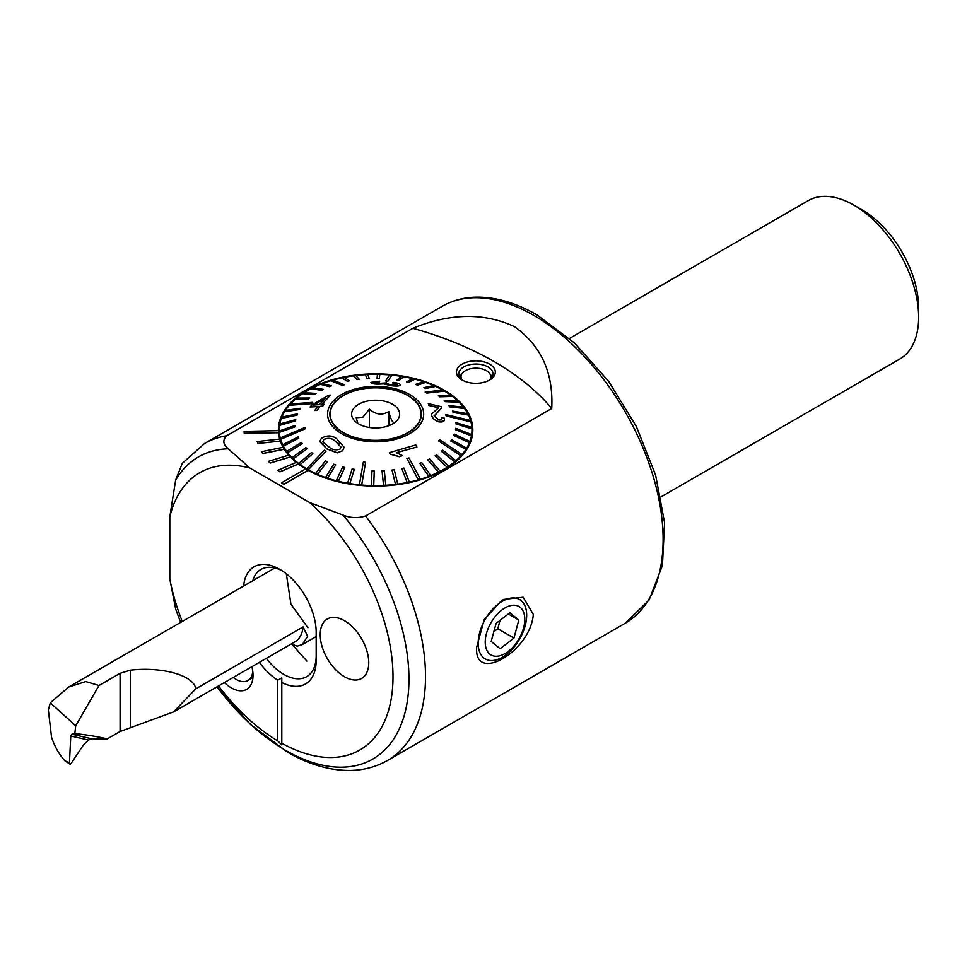 <?xml version="1.0" encoding="UTF-8"?>
<svg xmlns="http://www.w3.org/2000/svg" width="967" height="967" viewBox="0 0 967 967"><rect width="100%" height="100%" fill="white"/><g stroke="black" fill="none" stroke-linecap="round" stroke-linejoin="round"><path stroke-width="1.45" d="M251.904 666.686A30.751 17.757 60 0 1 251.589 683.415A30.751 17.757 60 0 1 231.27 687.839A30.751 17.757 60 0 1 224.38 682.569M462.153 380.019L462.153 380.019A19.437 11.229 180 0 1 462.153 364.148A19.437 11.229 180 0 1 489.64 364.148A19.437 11.229 180 0 1 489.64 380.019A19.437 11.229 180 0 1 462.153 380.019M463.012 380.49A17.152 9.9 180 0 1 458.745 373.951A17.152 9.9 180 0 1 469.333 364.801A17.152 9.9 180 0 1 488.021 366.94A17.152 9.9 180 0 1 493.049 373.951A17.152 9.9 180 0 1 488.782 380.49M243.599 586.038A51.469 29.711 60 0 1 279.789 569.345A51.469 29.711 60 0 1 316.185 632.37L316.185 660.388A51.469 29.711 60 0 1 281.808 682.497L281.808 677.891L277.771 680.164A51.469 29.711 60 0 1 259.374 662.371M266.336 658.346A45.751 26.411 -120 0 0 283.839 674.398A45.751 26.411 -120 0 0 306.708 676.658A45.751 26.411 -120 0 0 316.185 655.723M533.313 614.396C530.545 651.577 473.6 684.249 476.707 647.08L484.165 619.726L502.429 599.552L523.171 597.219L533.313 614.396M660.993 496.917L899.697 359.108A91.49 52.822 -120 0 0 918.65 317.224L918.65 307.881A80.056 46.223 -120 0 0 862.044 209.839L853.958 205.173A91.49 52.822 -120 0 0 808.207 200.64L569.503 338.45M918.65 317.224A91.49 52.822 -120 0 0 853.958 205.173L862.044 209.839M344.482 620.705A34.304 19.811 -120 0 0 327.329 619.001A34.304 19.811 -120 0 0 322.071 646.488A34.304 19.811 -120 0 0 344.482 676.731A34.304 19.811 -120 0 0 361.646 678.423A34.304 19.811 -120 0 0 366.904 650.936A34.304 19.811 -120 0 0 344.482 620.705M306.877 661.09L291.841 644.119M283.839 484.274L308.11 470.264A97.208 56.122 180 0 1 306.877 469.563A97.208 56.122 180 0 1 305.681 468.862L281.409 482.871L283.839 484.37L308.11 470.349A97.208 56.122 180 0 0 413.61 481.639A97.208 56.122 180 0 0 472.827 429.977A97.208 56.122 180 0 0 444.361 390.293A97.208 56.122 180 0 0 338.414 378.121A97.208 56.122 180 0 0 278.411 429.977A97.208 56.122 180 0 0 278.411 430.653L244.107 431.367L244.216 433.349L278.532 432.733A97.208 56.122 180 0 0 279.693 439.078L257.21 441.568L257.838 443.515L280.345 441.121A97.208 56.122 180 0 0 283.162 447.298M305.596 468.91A97.208 56.122 180 0 1 298.368 464.039L298.368 463.942A97.208 56.122 180 0 1 296.325 462.347L277.904 470.276L279.934 471.872L298.368 464.039M296.253 462.383A97.208 56.122 180 0 1 290.378 456.956L290.378 456.859A97.208 56.122 180 0 1 288.782 455.106L268.524 461.344L270.119 463.096L290.378 456.956M288.722 455.131A97.208 56.122 180 0 1 284.322 449.256L284.322 449.159A97.208 56.122 180 0 1 283.198 447.286L261.574 451.698L262.698 453.571L284.322 449.256M257.21 441.472L257.838 443.418L280.345 441.121M280.345 441.025A97.208 56.122 180 0 1 279.729 439.078M244.107 431.282L244.216 433.252L278.532 432.733M278.532 432.636A97.208 56.122 180 0 1 278.423 430.653M218.542 685.941A160.111 92.445 -120 0 0 277.771 740.903L281.808 744.965L281.808 743.236A160.111 92.445 -120 0 0 392.118 692.529A160.111 92.445 -120 0 0 309.778 502.61L249.8 467.992A160.111 92.445 -120 0 0 169.805 516.837L169.805 578.895L175.643 608.92L180.66 622.373M249.8 467.992L228.26 448.809C222.99 444.482 222.458 440.142 226.689 435.766L412.849 328.297C450.102 313.09 483.923 312.51 514.311 326.556C541.085 345.485 553.559 372.791 551.734 408.485L365.574 515.967C358.032 518.397 350.501 518.094 342.983 515.048L309.778 502.61M169.805 578.895A160.111 92.445 -120 0 0 182.267 621.455M277.771 740.903L277.771 680.164M281.808 744.965L281.808 682.497M226.689 435.766A182.981 105.645 -120 0 0 204.641 443.454L182.304 463.326L175.643 480.067L169.805 516.837M551.734 408.485A297.353 171.679 0 0 0 412.849 328.297M281.409 482.871L283.839 484.37M277.904 470.192L279.934 471.872M279.934 471.787L298.368 463.942M268.524 461.259L270.119 463.096M270.119 463.012L290.378 456.859M261.574 451.613L262.698 453.571M262.698 453.475L284.322 449.159M281.868 570.615A45.751 26.411 -120 0 0 260.957 569.406A45.751 26.411 -120 0 0 252.75 580.756M286.305 573.782L290.934 604.133L307.929 627.801M329.989 415.967A45.751 26.411 180 0 1 330.158 414.891M409.585 431.548A45.461 26.242 180 0 1 359.458 438.631A45.461 26.242 180 0 1 330.158 414.106A45.461 26.242 180 0 1 341.653 396.651A45.461 26.242 180 0 1 391.792 389.568A45.461 26.242 180 0 1 421.08 414.106A45.461 26.242 180 0 1 409.585 431.548M395.019 422.361C392.953 423.546 390.873 419.932 388.782 411.507C382.34 415.532 375.873 414.758 369.394 409.198L362.806 417.224L356.219 417.744L357.85 423.425M357.681 404.883A24.018 13.864 180 0 1 388.661 402.453A24.018 13.864 180 0 1 397.546 419.763A24.018 13.864 180 0 1 393.557 423.316A24.018 13.864 180 0 1 353.692 419.763A24.018 13.864 180 0 1 357.681 404.883M421.08 414.891A45.751 26.411 180 0 1 421.249 415.967M369.394 427.487L369.394 409.198M388.782 425.698L388.782 411.507M323.74 439.538L323.099 442.402L329.01 447.008C332.14 449.86 335.863 450.537 340.203 449.026L341 447.092L334.812 440.747C331.633 438.027 327.946 437.616 323.74 439.538L323.74 439.634C327.946 437.713 331.633 438.124 334.812 440.843L339.296 444.01M336.697 438.788L344.167 447.286L342.62 450.67L337.217 452.798L326.991 448.893L319.787 441.544L321.334 438.353C326.967 435.041 332.092 435.186 336.697 438.788M326.084 451.142L324.465 450.211L306.684 468.741A96.349 55.627 0 0 0 307.494 469.213A96.349 55.627 0 0 0 308.304 469.672L326.084 451.142L308.304 469.769A96.349 55.627 180 0 0 315.665 473.528L315.665 473.419A96.349 55.627 0 0 0 317.478 474.229L327.281 461.67L317.478 474.338A96.349 55.627 180 0 0 325.589 477.517L325.589 477.42A96.349 55.627 0 0 0 327.559 478.085L335.706 464.873L327.559 478.194A96.349 55.627 180 0 0 336.311 480.768L336.311 480.659A96.349 55.627 0 0 0 338.402 481.191L344.76 467.448L338.402 481.288A96.349 55.627 180 0 0 347.637 483.21L347.637 483.101A96.349 55.627 0 0 0 349.836 483.476L354.309 469.346L349.836 483.573A96.349 55.627 180 0 0 359.422 484.805L359.422 484.709A96.349 55.627 0 0 0 360.546 484.818A96.349 55.627 0 0 0 361.682 484.914L365.611 462.311L364.486 462.202L363.35 462.105L359.422 484.709M426.773 393.013L444.554 391.006A96.349 55.627 0 0 0 443.756 390.535A96.349 55.627 0 0 0 442.934 390.076L425.154 392.082L426.773 393.11L425.154 392.082M306.684 468.741L306.684 468.838A96.349 55.627 180 0 1 300.193 464.595L312.837 453.571L300.193 464.595M312.837 453.571L311.434 452.52L298.791 463.447A96.349 55.627 0 0 0 300.193 464.486M298.791 463.447L298.791 463.544A96.349 55.627 180 0 1 293.279 458.854L307.047 448.797L293.279 458.854M307.047 448.797L305.886 447.661L292.107 457.621A96.349 55.627 0 0 0 293.279 458.757M292.107 457.621L292.107 457.717A96.349 55.627 180 0 1 287.658 452.677L302.345 443.648L287.658 452.677M302.345 443.648L301.426 442.427L286.74 451.359A96.349 55.627 0 0 0 287.658 452.568M286.74 451.359L286.74 451.456A96.349 55.627 180 0 1 283.416 446.125L298.791 438.196L283.416 446.125M298.791 438.196L298.15 436.927L282.775 444.76A96.349 55.627 0 0 0 283.416 446.029M282.775 444.76L282.775 444.856A96.349 55.627 180 0 1 280.635 439.332L305.487 428.695L305.125 427.39L280.285 437.918A96.349 55.627 0 0 0 280.454 438.571A96.349 55.627 0 0 0 280.635 439.223M280.285 437.918L280.285 438.027A96.349 55.627 180 0 1 279.354 432.382L295.358 426.737L279.354 432.382M295.358 426.737L295.286 425.42L279.282 430.956A96.349 55.627 0 0 0 279.354 432.285M279.282 430.956L279.282 431.064A96.349 55.627 180 0 1 279.27 429.977A96.349 55.627 180 0 1 279.596 425.395L295.527 420.911L279.596 425.395M295.527 420.911L295.745 419.593L279.814 423.981A96.349 55.627 0 0 0 279.596 425.299M279.826 423.981A96.349 55.627 180 0 1 281.349 418.481L296.966 415.145L281.349 418.481M296.966 415.145L297.461 413.852L281.844 417.091A96.349 55.627 0 0 0 281.349 418.385M281.893 417.091A96.349 55.627 180 0 1 284.588 411.749L299.637 409.524L284.588 411.749M299.637 409.524L300.411 408.279L285.362 410.407A96.349 55.627 0 0 0 284.588 411.652M285.434 410.395A96.349 55.627 180 0 1 289.254 405.306L311.664 403.541L312.704 402.369L311.664 403.638L289.254 405.306M312.704 402.369L290.293 404.037A96.349 55.627 0 0 0 289.774 404.617A96.349 55.627 0 0 0 289.254 405.209M290.39 404.025A96.349 55.627 180 0 1 295.286 399.25L308.533 399.093L295.286 399.25M308.533 399.093L309.815 397.993L296.579 398.066A96.349 55.627 0 0 0 295.286 399.153M296.7 398.066A96.349 55.627 180 0 1 302.598 393.69L314.601 394.536L302.598 393.69M314.601 394.439L316.112 393.448L304.109 392.59A96.349 55.627 0 0 0 302.598 393.581M304.242 392.602A96.349 55.627 180 0 1 311.048 388.686L321.636 390.366L311.048 388.686M321.636 390.257L323.353 389.387L312.764 387.719A96.349 55.627 0 0 0 311.048 388.589M312.921 387.743A96.349 55.627 180 0 1 320.524 384.334L329.517 386.727L320.524 384.334M329.517 386.619L331.403 385.881L322.41 383.5A96.349 55.627 0 0 0 320.524 384.237M322.567 383.536A96.349 55.627 180 0 1 330.859 380.708L342.282 385.289L344.312 384.793L342.282 385.386L330.859 380.708M344.312 384.685L332.902 380.007A96.349 55.627 0 0 0 331.874 380.309A96.349 55.627 0 0 0 330.859 380.611M333.047 380.067A96.349 55.627 180 0 1 341.907 377.867L347.334 381.3L341.907 377.867M347.334 381.203L349.486 380.756L344.059 377.311A96.349 55.627 0 0 0 341.907 377.759M344.179 377.396A96.349 55.627 180 0 1 353.487 375.837L356.98 379.596L353.487 375.837M356.98 379.499L359.204 379.209L355.723 375.45A96.349 55.627 0 0 0 353.487 375.728M355.808 375.534A96.349 55.627 180 0 1 365.417 374.664L366.916 378.605L365.417 374.664M366.916 378.496L369.201 378.375L367.69 374.434A96.349 55.627 0 0 0 365.417 374.555M367.726 374.531A96.349 55.627 180 0 1 377.493 374.362M376.997 378.23L379.282 378.278L379.789 374.302A96.349 55.627 0 0 0 377.505 374.253L376.997 378.339L379.282 378.375L379.789 374.398A96.349 55.627 180 0 1 389.496 374.93M387.888 381.119L391.816 375.039A96.349 55.627 0 0 0 390.692 374.93A96.349 55.627 0 0 0 389.568 374.833L385.628 380.913L387.888 381.216L385.628 380.913M391.816 375.039L391.816 375.136A96.349 55.627 180 0 1 401.293 376.356M396.941 379.886L399.129 380.261L403.602 376.647A96.349 55.627 0 0 0 401.402 376.272L396.941 379.995L399.129 380.357L403.602 376.743A96.349 55.627 180 0 1 412.704 378.629M406.478 381.784L408.582 382.303L414.928 379.088A96.349 55.627 0 0 0 412.836 378.556L406.478 381.88L408.582 382.412L414.928 379.185A96.349 55.627 180 0 1 423.522 381.711M415.532 384.358L417.502 385.023L425.649 382.328A96.349 55.627 0 0 0 423.679 381.663L415.532 384.455L417.502 385.132L425.649 382.436A96.349 55.627 180 0 1 433.615 385.555M423.957 387.562L425.77 388.371L435.573 386.329A96.349 55.627 0 0 0 433.772 385.519L423.957 387.658L425.77 388.468L435.573 386.425A96.349 55.627 180 0 1 442.789 390.088M407.965 395.43A45.751 26.411 180 0 1 421.37 414.106A45.751 26.411 180 0 1 393.122 438.498A45.751 26.411 180 0 1 343.273 432.781A45.751 26.411 180 0 1 329.868 414.106A45.751 26.411 180 0 1 358.116 389.701A45.751 26.411 180 0 1 407.965 395.43M406.926 458.539L418.336 479.741A96.349 55.627 0 0 0 419.364 479.439A96.349 55.627 0 0 0 420.379 479.136L408.956 457.935L406.926 458.539L418.336 479.837A96.349 55.627 180 0 1 409.331 482.086L403.916 468.04L401.764 468.487L407.18 482.533A96.349 55.627 180 0 1 397.751 484.116L394.258 469.744L392.034 470.022L395.515 484.407A96.349 55.627 180 0 1 385.821 485.289L384.322 470.736L382.038 470.856L383.548 485.41A96.349 55.627 180 0 1 373.733 485.591L374.241 471.002L371.957 470.953L371.449 485.555A96.349 55.627 180 0 1 361.682 485.023L365.611 462.311M438.535 440.855L460.945 455.711A96.349 55.627 0 0 0 461.464 455.131A96.349 55.627 0 0 0 461.984 454.538L439.574 439.683L438.535 440.855L460.945 455.82A96.349 55.627 180 0 1 455.953 460.691L442.717 450.138L441.423 451.335L454.659 461.791A96.349 55.627 180 0 1 448.652 466.263L436.637 454.792L435.126 455.892L447.129 467.254A96.349 55.627 180 0 1 440.19 471.267L429.614 458.974L427.897 459.954L438.474 472.138A96.349 55.627 180 0 1 430.726 475.607L421.721 462.613L419.835 463.35L428.828 476.356A96.349 55.627 180 0 1 420.379 479.233L420.379 479.136M445.751 414.529L446.113 415.931L445.751 414.529L470.603 420.524A96.349 55.627 0 0 1 470.784 421.177A96.349 55.627 0 0 1 470.953 421.83L470.953 421.926A96.349 55.627 180 0 1 471.872 427.462L455.88 422.603L455.953 423.921L471.956 428.889A96.349 55.627 180 0 1 471.969 429.977A96.349 55.627 180 0 1 471.642 434.558L455.711 428.321L455.493 429.735L471.425 435.863A96.349 55.627 180 0 1 469.889 441.46L454.272 434.086L453.777 435.476L469.394 442.753A96.349 55.627 180 0 1 466.662 448.192L451.601 439.707L450.827 441.049L465.876 449.437A96.349 55.627 180 0 1 461.984 454.635L461.984 454.538M400.556 385.265L400.556 385.168C400.386 383.984 398.005 383.041 393.4 382.376L392.542 382.92L397.618 384.697L390.91 384.854L385.893 383.27L386.558 382.884L377.879 383.464L373.866 382.461L379.656 381.808L379.427 381.155L370.953 382.388C371.026 383.331 373.226 383.899 377.565 384.092L383.863 383.814L390.414 385.495C395.563 386.22 398.936 386.111 400.556 385.168L400.556 385.265C398.96 386.208 395.576 386.317 390.414 385.579L383.863 383.911L377.565 384.177C373.25 383.996 371.038 383.428 370.953 382.473M379.656 381.808L373.866 382.557M386.558 382.884L385.857 383.403M397.618 384.793L392.542 382.92M310.105 406.998L311.616 405.197L328.587 395.261L330.412 395.14L321.721 404.448L324.175 404.266L322.664 406.104L320.21 406.273L316.995 410.359L314.771 410.504L317.986 406.442L310.105 406.998L317.986 406.527M321.721 404.544L330.412 395.14M314.771 410.504L316.995 410.455L320.21 406.37L322.664 406.2L324.175 404.266M341.653 433.712A48.036 27.729 180 0 1 341.653 394.488A48.036 27.729 180 0 1 409.585 394.488A48.036 27.729 180 0 1 409.585 433.712A48.036 27.729 180 0 1 341.653 433.712M391.816 375.136L387.888 381.216M369.201 378.375L366.916 378.605M359.204 379.209L356.98 379.596M349.486 380.756L347.334 381.3M331.403 385.881L329.517 386.727M323.353 389.387L321.636 390.366M316.112 393.448L314.601 394.536M309.815 397.993L308.533 399.19M300.411 408.279L299.637 409.621M297.461 413.852L296.966 415.242M295.745 419.593L295.527 421.008M305.487 428.695L280.635 439.332M319.787 441.641L326.991 448.99L337.217 452.882L342.62 450.767L344.167 447.286M470.953 421.926L446.113 415.931M468.463 414.988A96.349 55.627 0 0 0 467.823 413.719L452.447 411.048L453.088 412.305L468.463 415.085A96.349 55.627 180 0 1 470.566 420.512M468.463 415.085L453.088 412.413L452.447 411.048M464.498 408.388A96.349 55.627 0 0 0 463.592 407.18L448.893 405.584L449.812 406.805L464.498 408.485A96.349 55.627 180 0 1 467.762 413.707M464.498 408.485L449.812 406.902L448.893 405.584M459.132 402.127A96.349 55.627 0 0 0 457.971 400.991L444.191 400.435L445.352 401.571L459.132 402.224A96.349 55.627 180 0 1 463.507 407.167M459.132 402.224L445.352 401.68L444.191 400.435M452.447 396.301A96.349 55.627 0 0 0 451.045 395.261L438.402 395.66L439.804 396.712L452.447 396.41A96.349 55.627 180 0 1 457.85 400.991M452.447 396.41L439.804 396.808L438.402 395.66M444.554 391.006L444.554 391.115A96.349 55.627 180 0 1 450.912 395.261M444.554 391.115L426.773 393.11M428.296 403.65L441.508 406.72L441.605 407.929L434.183 415.955L438.74 419.992C441.411 420.234 442.402 419.34 441.738 417.309L444.324 418.143C445.062 421.128 443.345 422.374 439.151 421.89C434.92 420.476 432.418 418.276 431.657 415.302L431.5 414.202L438.631 407.675L428.828 405.366L428.296 403.65L428.828 405.463L438.631 407.772M434.183 416.052L441.605 408.014L441.508 406.72M431.5 414.202L431.657 415.399C432.394 418.348 434.896 420.536 439.151 421.975L444.107 420.766M396.313 452.774L416.922 447.02L396.313 452.677L402.49 455.602L399.359 456.617L390.076 454.055L389.338 452.701L415.786 444.929L416.922 447.02M389.338 452.701L390.076 454.139L399.359 456.714L402.49 455.602M455.88 422.494L455.953 423.921M455.953 423.824L471.956 428.889M471.956 428.792A96.349 55.627 0 0 0 471.884 427.462M450.827 440.952L465.876 449.437M465.876 449.341A96.349 55.627 0 0 0 466.662 448.096M453.777 435.38L469.394 442.753M469.394 442.656A96.349 55.627 0 0 0 469.889 441.363M455.493 429.638L471.425 435.863M471.425 435.766A96.349 55.627 0 0 0 471.642 434.449M446.113 415.834L470.953 421.83M441.423 451.238L454.659 461.791M454.659 461.682A96.349 55.627 0 0 0 455.953 460.594M419.835 463.35L428.828 476.356M428.828 476.248A96.349 55.627 0 0 0 430.726 475.51M427.897 459.845L438.474 472.138M438.474 472.041A96.349 55.627 0 0 0 440.19 471.159M435.126 455.783L447.129 467.254M447.129 467.158A96.349 55.627 0 0 0 448.652 466.167M401.764 468.487L407.18 482.533M407.18 482.436A96.349 55.627 0 0 0 409.331 481.989M371.449 485.446A96.349 55.627 0 0 0 373.733 485.494L374.241 471.002M382.038 470.856L383.548 485.41M383.548 485.313A96.349 55.627 0 0 0 385.821 485.192M392.034 470.022L395.515 484.407M395.515 484.298A96.349 55.627 0 0 0 397.751 484.02M354.309 469.346L352.109 468.971L347.637 483.101M327.281 461.67L325.48 460.86L315.665 473.419M335.706 464.873L333.736 464.208L325.589 477.42M344.76 467.448L342.669 466.928L336.311 480.659M322.905 441.387L323.099 442.402M444.324 418.143L444.409 419.207M441.871 418.336L441.738 417.406M434.086 415.242L434.183 415.955M313.804 405.125L325.541 398.017M325.541 397.921L313.804 405.04L319.485 404.617L325.541 397.921M498.102 656.122A27.97 16.149 120 0 0 523.546 628.006A27.97 16.149 120 0 0 511.918 605.354A27.97 16.149 120 0 0 486.474 633.47A27.97 16.149 120 0 0 498.102 656.122M493.956 660.388A34.304 19.811 120 0 0 522.833 632.599A34.304 19.811 120 0 0 519.569 599.528A34.304 19.811 120 0 0 510.89 598.102A34.304 19.811 120 0 0 482.013 625.891A34.304 19.811 120 0 0 485.265 658.962A34.304 19.811 120 0 0 493.956 660.388M513.936 638.051L518.82 620.077L509.899 612.764L496.083 623.425L491.2 641.399L500.12 648.724L513.936 638.051L497.763 628.719L493.823 631.753M508.291 613.997L518.82 620.077M497.763 628.719L500.024 620.379M233.24 677.456A23.728 13.695 -120 0 0 236.371 679.535A23.728 13.695 -120 0 0 247.903 680.514A23.728 13.695 -120 0 0 252.762 671.279M247.903 680.514L251.734 678.302A23.728 13.695 -120 0 0 252.931 677.468M461.936 379.705A14.868 8.582 180 0 1 462.323 373.25A14.868 8.582 180 0 1 465.115 370.845A14.868 8.582 180 0 1 489.471 373.25A14.868 8.582 180 0 1 489.858 379.705M459.555 376.961A17.152 9.9 180 0 1 460.232 375.945L462.323 373.25M489.471 373.25L491.562 375.945A17.152 9.9 180 0 1 492.239 376.961M368.693 664.583A34.304 19.811 -120 0 0 354.526 629.009A34.304 19.811 -120 0 0 327.329 619.001A34.304 19.811 -120 0 0 320.282 632.841A34.304 19.811 -120 0 0 334.449 668.427A34.304 19.811 -120 0 0 361.646 678.423A34.304 19.811 -120 0 0 368.693 664.583M195.769 688.867L173.564 711.905L120.077 731.499L107.313 738.873L91.756 738.812L71.896 734.195L70.784 735.972L69.443 762.987L64.765 760.642C59.06 754.357 54.648 746.536 51.541 737.217L48.35 709.971L50.296 702.828L68.73 687.005L85.773 681.566L98.972 685.494L120.077 673.31L130.327 670.167C162.516 666.456 194.101 675.486 195.769 688.867L303.082 626.906L307.651 636.31L302.236 644.626L297.123 646.198L291.321 643.925M70.506 764.039L69.443 762.987L70.506 764.039L71.135 763.434L83.428 744.965L88.481 740.057L70.784 735.972M91.756 738.812L88.481 740.057M107.313 738.873A687.839 397.123 120 0 0 74.822 733.602L75.716 725.782L98.972 685.494M75.716 725.782L50.296 702.828M71.896 734.195L74.822 733.602M69.878 764.075L64.765 760.642M67.255 762.395L65.756 761.38M442.221 306.285C452.012 300.677 462.879 297.643 474.845 297.183C494.717 296.591 515.484 302.538 537.144 315.012L574.616 343.067L608.642 381.349L636.419 426.64L655.614 475.087L664.571 522.651L662.443 565.441L649.087 600.036L625.214 623.231A182.981 105.645 -120 0 0 653.257 476.598A182.981 105.645 -120 0 0 533.711 315.351A182.981 105.645 -120 0 0 442.221 306.285L204.641 443.454M175.643 608.92A174.411 100.689 -120 0 0 180.732 622.337M217.079 686.788A174.411 100.689 -120 0 0 285.628 750.392A174.411 100.689 -120 0 0 405.366 711.228A174.411 100.689 -120 0 0 342.983 515.048M625.214 623.231L387.622 760.4A182.981 105.645 -120 0 0 365.574 515.967M228.26 448.809A174.411 100.689 -120 0 0 175.643 480.067M173.564 711.905L294.947 641.822A40.022 23.111 -120 0 0 303.082 626.906M130.327 670.167L130.327 727.813M120.077 731.499L120.077 673.31M387.622 760.4C376.429 766.783 364.124 770.131 350.719 770.433C330.001 770.687 308.944 764.607 287.55 752.181L250.429 724.416L216.995 686.836M330.158 414.106L330.158 417.043M421.08 414.106L421.08 417.043M472.464 434.872L471.969 432.201M278.786 434.872L279.27 432.201M279.27 429.977L279.27 437.41M471.969 429.977L471.969 437.41M274.894 567.967L68.73 687.005M316.185 636.576L302.236 644.626"/></g></svg>
